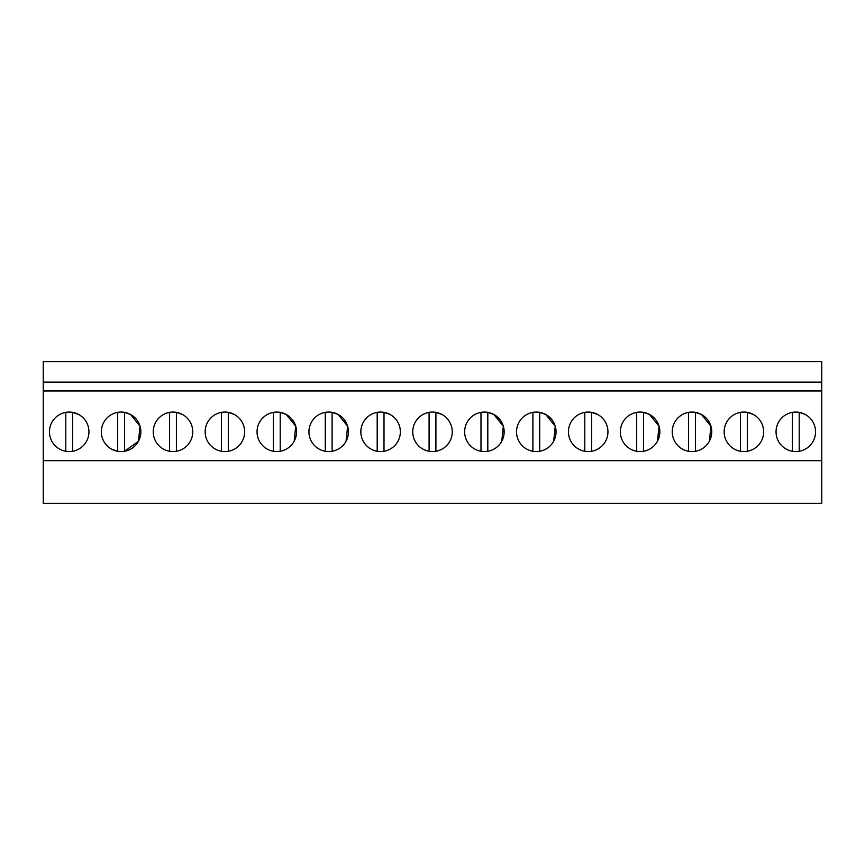<?xml version="1.0" encoding="UTF-8"?>
<svg xmlns="http://www.w3.org/2000/svg" width="865" height="865" viewBox="0 0 865 865"><rect width="100%" height="100%" fill="white"/><g stroke="black" fill="none" stroke-linecap="round" stroke-linejoin="round"><path stroke-width="1.3" d="M43.25 460.688L43.25 503.333L821.75 503.333L821.75 460.688L43.25 460.688L43.25 361.667L821.75 361.667L821.75 460.688M821.75 382.103L43.25 382.103M821.75 390.948L43.25 390.948M59.728 449.151A19.754 19.754 0 0 1 51.868 422.347A19.754 19.754 0 0 1 78.672 414.486A19.754 19.754 0 0 1 86.532 441.291A19.754 19.754 0 0 1 59.728 449.151M643.506 412.367A19.754 19.754 0 0 0 636.694 412.367L636.694 451.271A19.754 19.754 0 0 0 643.506 451.271L643.506 412.367L649.572 414.486A19.754 19.754 0 0 1 657.432 441.291A19.754 19.754 0 0 1 630.628 449.151A19.754 19.754 0 0 1 622.768 422.347A19.754 19.754 0 0 1 649.572 414.486L659.033 426.207L657.487 441.204M695.406 451.271L695.406 412.367L701.472 414.486A19.754 19.754 0 0 1 709.332 441.291A19.754 19.754 0 0 1 682.528 449.151A19.754 19.754 0 0 1 674.668 422.347A19.754 19.754 0 0 1 701.472 414.486L710.933 426.229L709.365 441.226M332.106 451.271L332.106 412.367L338.172 414.486A19.754 19.754 0 0 1 346.032 441.291A19.754 19.754 0 0 1 319.228 449.151A19.754 19.754 0 0 1 311.368 422.347A19.754 19.754 0 0 1 338.172 414.486L347.633 426.229L346.065 441.226M215.428 449.151A19.754 19.754 0 0 1 207.568 422.347A19.754 19.754 0 0 1 234.372 414.486A19.754 19.754 0 0 1 242.232 441.291A19.754 19.754 0 0 1 215.428 449.151M267.328 449.151A19.754 19.754 0 0 1 259.468 422.347A19.754 19.754 0 0 1 286.272 414.486A19.754 19.754 0 0 1 294.132 441.291A19.754 19.754 0 0 1 267.328 449.151L267.35 449.162M138.4 441.355L124.506 451.271L124.506 412.367L130.572 414.486A19.754 19.754 0 0 1 138.432 441.291A19.754 19.754 0 0 1 111.628 449.151A19.754 19.754 0 0 1 103.768 422.347A19.754 19.754 0 0 1 130.572 414.486L140.033 426.218L138.476 441.215M163.528 449.151A19.754 19.754 0 0 1 155.668 422.347A19.754 19.754 0 0 1 182.472 414.486A19.754 19.754 0 0 1 190.332 441.291A19.754 19.754 0 0 1 163.528 449.151M474.928 449.151A19.754 19.754 0 0 1 467.068 422.347A19.754 19.754 0 0 1 493.872 414.486A19.754 19.754 0 0 1 501.732 441.291A19.754 19.754 0 0 1 474.928 449.151L474.95 449.162M423.028 449.151A19.754 19.754 0 0 1 415.168 422.347A19.754 19.754 0 0 1 441.972 414.486A19.754 19.754 0 0 1 449.832 441.291A19.754 19.754 0 0 1 423.028 449.151M371.128 449.151A19.754 19.754 0 0 1 363.268 422.347A19.754 19.754 0 0 1 390.072 414.486A19.754 19.754 0 0 1 397.932 441.291A19.754 19.754 0 0 1 371.128 449.151M526.828 449.151A19.754 19.754 0 0 1 518.968 422.347A19.754 19.754 0 0 1 545.772 414.486A19.754 19.754 0 0 1 553.632 441.291A19.754 19.754 0 0 1 526.828 449.151L526.85 449.162M734.428 449.151A19.754 19.754 0 0 1 726.568 422.347A19.754 19.754 0 0 1 753.372 414.486A19.754 19.754 0 0 1 761.232 441.291A19.754 19.754 0 0 1 734.428 449.151M578.728 449.151A19.754 19.754 0 0 1 570.868 422.347A19.754 19.754 0 0 1 597.672 414.486A19.754 19.754 0 0 1 605.532 441.291A19.754 19.754 0 0 1 578.728 449.151M805.272 414.486A19.754 19.754 0 0 1 813.132 441.291A19.754 19.754 0 0 1 786.328 449.151A19.754 19.754 0 0 1 778.468 422.347A19.754 19.754 0 0 1 805.272 414.486L799.206 412.367L799.206 451.271M294.176 441.204L295.733 426.218L286.272 414.486L280.206 412.367A19.754 19.754 0 0 0 273.394 412.367L273.394 451.271A19.754 19.754 0 0 0 280.206 451.271L280.206 412.367M111.628 449.151L117.694 451.271L117.694 412.367M501.776 441.215L503.333 426.218L493.872 414.486L487.806 412.367L487.806 451.271M553.654 441.258L555.244 426.24L545.772 414.486L539.706 412.367L539.706 451.271M72.606 412.367A19.754 19.754 0 0 0 65.794 412.367L65.794 451.271A19.754 19.754 0 0 0 72.606 451.271L72.606 412.367L78.672 414.486M176.406 451.271L176.406 412.367L182.472 414.486M169.594 412.367L169.594 451.271M228.306 451.271L228.306 412.367L234.372 414.486M221.494 412.367L221.494 451.271M325.294 412.367L325.294 451.271M384.006 451.271L384.006 412.367L390.072 414.486M377.194 412.367L377.194 451.271M435.906 451.271L435.906 412.367L441.972 414.486M429.094 412.367L429.094 451.271M480.994 412.367L480.994 451.271M532.894 412.367L532.894 451.271M591.606 451.271L591.606 412.367L597.672 414.486M584.794 412.367L584.794 451.271M688.594 412.367L688.594 451.271M747.306 451.271L747.306 412.367L753.372 414.486M740.494 412.367L740.494 451.271M792.394 412.367L792.394 451.271"/></g></svg>
